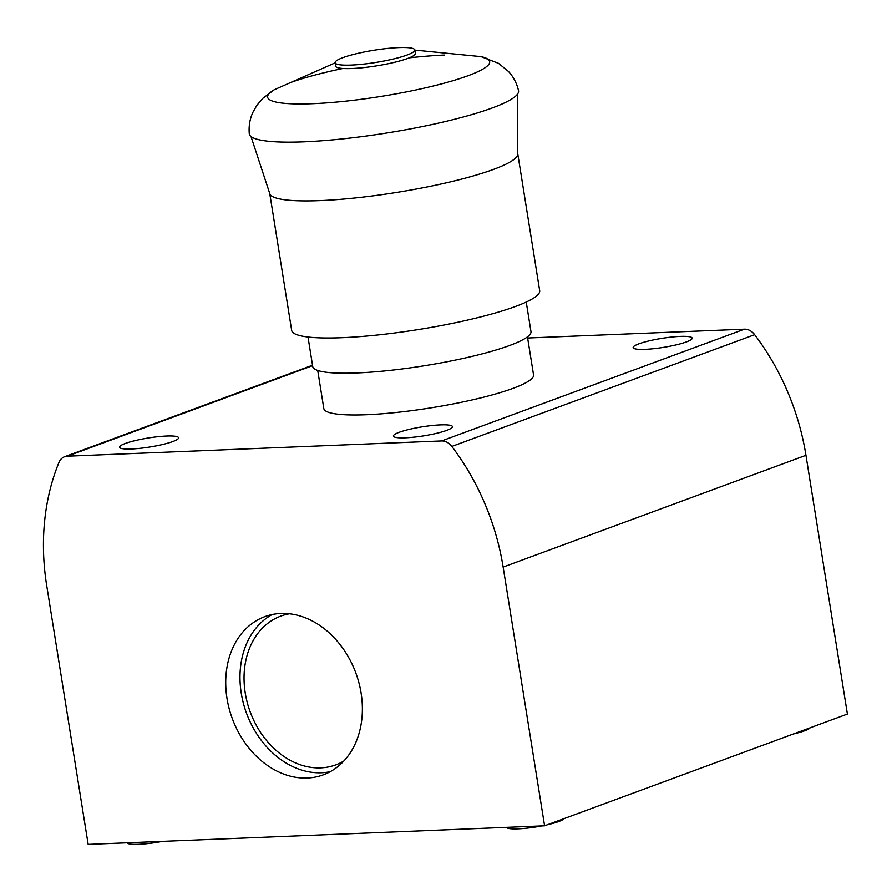 <?xml version="1.0" encoding="UTF-8"?>
<svg xmlns="http://www.w3.org/2000/svg" width="892" height="892" viewBox="0 0 892 892"><rect width="100%" height="100%" fill="white"/><g stroke="black" fill="none" stroke-linecap="round" stroke-linejoin="round"><path stroke-width="1.34" d="M564.134 818.588A29.38 4.493 170.9 0 1 547.465 824.732M541.868 825.914A29.38 4.493 170.9 0 1 518.14 828.846A29.38 4.493 170.9 0 1 506.422 827.352M810.17 727.783A29.38 4.493 170.9 0 1 793.501 733.938M162.467 841.368A29.38 4.493 170.9 0 1 138.739 844.3A29.38 4.493 170.9 0 1 127.021 842.806M166.592 436.032A29.893 4.571 170.9 0 1 178.59 437.805A29.893 4.571 170.9 0 1 162.623 444.495A29.893 4.571 170.9 0 1 131.559 448.966A29.893 4.571 170.9 0 1 119.561 447.26A29.893 4.571 170.9 0 1 135.35 440.548A29.893 4.571 170.9 0 1 166.592 436.032M680.172 336.407A29.893 4.571 170.9 0 1 692.181 338.168A29.893 4.571 170.9 0 1 676.203 344.87A29.893 4.571 170.9 0 1 645.139 349.341A29.893 4.571 170.9 0 1 633.153 347.624A29.893 4.571 170.9 0 1 648.941 340.911A29.893 4.571 170.9 0 1 680.172 336.407M440.447 424.882A29.893 4.571 170.9 0 1 452.445 426.644A29.893 4.571 170.9 0 1 436.478 433.345A29.893 4.571 170.9 0 1 405.414 437.805A29.893 4.571 170.9 0 1 393.417 436.099A29.893 4.571 170.9 0 1 409.205 429.387A29.893 4.571 170.9 0 1 440.447 424.882M343.821 761.021A79.299 61.916 69.7 0 1 320.696 767.867A79.299 61.916 69.7 0 1 245.98 697.042A79.299 61.916 69.7 0 1 289.487 613.785M361.093 693.017A84.316 65.841 69.7 0 1 323.25 774.858A84.316 65.841 69.7 0 1 227.014 698.481A84.316 65.841 69.7 0 1 264.857 616.64A84.316 65.841 69.7 0 1 361.093 693.017M330.174 771.692A84.316 65.841 69.7 0 1 241.264 693.218A84.316 65.841 69.7 0 1 272.171 614.543M441.607 440.938A14.35 11.206 69.7 0 1 451.843 446.435A215.284 168.109 69.7 0 1 503.144 567.067L544.588 825.802L88.163 844.389L46.718 585.654A215.284 168.109 69.7 0 1 58.961 462.446A14.35 11.206 69.7 0 1 64.581 456.726A14.35 11.206 69.7 0 1 67.313 456.191L441.607 440.938L744.419 329.181A14.35 11.206 69.7 0 1 754.654 334.678A215.284 168.109 69.7 0 1 805.955 455.299L847.4 714.046L544.588 825.802M527.64 338.012L744.419 329.181M414.825 49.952L415.371 53.397A40.363 6.177 170.9 0 1 393.93 62.451A40.363 6.177 170.9 0 1 351.861 68.517A40.363 6.177 170.9 0 1 335.66 66.164L335.102 62.719A40.363 6.177 170.9 0 1 356.555 53.676A40.363 6.177 170.9 0 1 398.624 47.611A40.363 6.177 170.9 0 1 414.825 49.952A40.363 6.177 170.9 0 1 393.372 59.006A40.363 6.177 170.9 0 1 351.303 65.071A40.363 6.177 170.9 0 1 335.102 62.719M481.067 56.642A112.414 17.193 -9.1 0 1 447.271 82.343A112.414 17.193 -9.1 0 1 312.769 103.695A112.414 17.193 -9.1 0 1 274.257 89.757L262.772 98.376L256.84 105.345L252.815 112.47C249.827 119.093 248.645 126.173 249.269 133.689A136.342 20.862 -9.1 0 0 304.016 141.817A136.342 20.862 -9.1 0 0 446.725 121.201A136.342 20.862 -9.1 0 0 518.52 90.56C516.769 83.235 513.457 76.902 508.563 71.55L498.606 63.377L481.067 56.642L414.847 50.097M250.998 136.487L269.83 193.754A125.582 19.211 -9.1 0 0 357.882 197.656A125.582 19.211 -9.1 0 0 493.566 169.369A125.582 19.211 -9.1 0 0 517.761 154.048L517.761 93.76M269.752 193.531L291.673 330.386A125.582 19.211 -9.1 0 0 378.386 334.913A125.582 19.211 -9.1 0 0 515.52 306.458A125.582 19.211 -9.1 0 0 539.682 290.669L517.761 153.803M307.996 337.02L312.724 366.523A110.508 16.903 -9.1 0 0 389.023 370.492A110.508 16.903 -9.1 0 0 509.711 345.46A110.508 16.903 -9.1 0 0 530.963 331.556L526.247 302.053M317.719 370.448L323.818 408.547A106.204 16.246 -9.1 0 0 397.152 412.372A106.204 16.246 -9.1 0 0 513.123 388.31A106.204 16.246 -9.1 0 0 533.561 374.952L527.451 336.853M754.654 334.678L451.843 446.435M805.955 455.299L503.144 567.067M312.59 365.664L67.313 456.191M444.539 55.059A112.414 17.193 -9.1 0 0 409.216 57.857M342.896 68.483A112.414 17.193 -9.1 0 0 289.276 83.012M64.581 456.726L312.512 365.229M274.257 89.757L335.124 62.864"/></g></svg>
